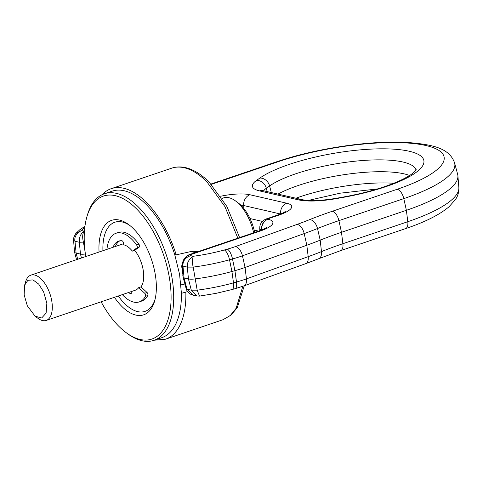 <?xml version="1.0" encoding="UTF-8"?>
<svg xmlns="http://www.w3.org/2000/svg" width="483" height="483" viewBox="0 0 483 483"><rect width="100%" height="100%" fill="white"/><g stroke="black" fill="none" stroke-linecap="round" stroke-linejoin="round"><path stroke-width="0.72" d="M128.412 292.559A27.954 14.104 -108.7 0 0 131.128 293.869A1.884 0.948 -108.7 0 0 131.503 293.881A1.884 0.948 -108.7 0 0 131.937 292.336L131.774 291.418M130.724 291.774A27.954 14.104 -108.7 0 0 131.956 292.457M122.326 294.624A36.231 18.282 -108.7 0 0 139.291 301.887L141.604 301.102A36.231 18.282 -108.7 0 0 147.78 295.493A1.884 0.948 -108.7 0 0 147.031 292.493L140.988 286.872A23.902 12.063 -108.7 0 0 139.653 258.538A23.902 12.063 -108.7 0 0 134.679 250.333L132.372 251.112A23.902 12.063 -108.7 0 0 123.726 244.809L123.382 242.81A1.884 0.948 -108.7 0 0 121.957 240.769A27.954 14.104 -108.7 0 0 118.685 241.102A27.954 14.104 -108.7 0 0 113.058 247.284M132.372 251.112L136.888 247.924A1.884 0.948 -108.7 0 0 136.623 245.032A36.231 18.282 -108.7 0 0 116.023 233.259A36.231 18.282 -108.7 0 0 106.972 249.349M139.291 301.887A36.231 18.282 -108.7 0 0 145.474 296.278A1.884 0.948 -108.7 0 0 144.719 293.278L138.681 287.657A23.902 12.063 -108.7 0 1 135.337 290.211L46.223 320.428A23.902 12.063 -108.7 0 0 48.24 289.534A23.902 12.063 -108.7 0 0 30.876 275.153A23.902 12.063 -108.7 0 0 25.647 281.68L24.603 285.26L24.15 294.896L27.308 305.781L35.096 316.214L41.689 317.983L46.12 313.099L46.851 303.258L43.633 291.883L38.694 284.082L32.971 279.886L27.857 280.315L24.603 285.26M119.869 240.812A27.954 14.104 -108.7 0 0 115.371 246.499M123.563 243.867A23.902 12.063 -108.7 0 0 122.29 244.15L30.876 275.153M134.679 250.333L139.195 247.139A1.884 0.948 -108.7 0 0 138.929 244.247A36.231 18.282 -108.7 0 0 118.329 232.48L116.023 233.259M140.988 286.872L138.681 287.657M193.134 295.137L186.945 289.172L191.298 290.174L196.714 295.964L199.509 296.103L197.179 290.174L191.298 290.174L188.442 278.933A9.412 2.415 -9.8 0 0 195.06 278.926A71.526 18.366 -9.8 0 0 231.931 271.506L234.925 270.673A52.701 13.53 -9.8 0 0 245.062 267.461L306.82 245.237A188.219 48.324 -9.8 0 0 320.193 240.154A188.219 48.324 170.2 0 1 341.481 232.305L406.384 210.298A118.577 30.447 -9.8 0 0 457.902 175.764A118.577 30.447 -9.8 0 0 457.661 174.369L454.624 163.019A117.52 30.175 170.2 0 1 403.806 198.628L406.384 210.298L407.791 221.703L342.894 243.704A189.282 48.596 170.2 0 0 321.485 251.601L320.193 240.154L317.5 228.525A187.162 48.052 170.2 0 1 304.199 233.579L306.82 245.237L308.184 256.654L246.427 278.884L245.062 267.461L242.442 255.809A51.639 13.258 170.2 0 1 232.504 258.954L234.925 270.673L236.489 282.024L233.5 282.857L231.931 271.506L229.516 259.788A70.464 18.094 170.2 0 1 211.723 264.026A70.464 18.094 170.2 0 1 193.188 267.099L187.313 267.099L188.442 278.933L184.083 277.93A5.645 1.449 170.2 0 1 183.142 277.357A5.645 1.449 170.2 0 1 183.135 277.29L182.182 265.547M84.767 227.668A61.087 15.685 -9.8 0 0 81.494 230.536C76.314 233.434 74.147 237.008 74.98 241.252L73.573 240.25L74.521 252.023A9.412 2.415 -9.8 0 0 74.545 252.132A9.412 2.415 -9.8 0 0 76.109 253.086L80.468 254.088A5.645 1.449 -9.8 0 0 85.382 253.943M73.573 240.25L73.567 240.226C72.891 239.713 73.645 237.443 75.843 233.428L81.494 230.536L84.235 231.164C82.496 233.585 82.219 237.238 83.408 242.128L85.105 251.824M129.728 225.392A47.056 23.739 -108.7 0 0 102.927 250.719M118.275 295.994A47.056 23.739 -108.7 0 0 154.958 299.792M196.714 295.964L193.037 295.119C190.906 294.437 189.596 293.803 189.101 293.217C186.927 290.778 185.961 289.293 186.196 288.768L186.945 289.172L184.083 277.93L182.96 266.097L187.313 267.099C186.818 262.933 188.811 259.323 193.309 256.262C192.204 259.323 192.168 262.933 193.188 267.099L197.179 290.174A70.464 18.094 -9.8 0 0 215.714 287.101A70.464 18.094 -9.8 0 0 233.5 282.857A9.412 3.327 74.4 0 1 232.13 289.522L216.04 293.356L199.509 296.103M186.19 288.743L183.142 277.357M262.39 221.401L250.001 218.551M277.997 194.1A77.171 19.815 170.2 0 1 335.643 176.066A77.171 19.815 170.2 0 1 409.548 175.486M84.447 231.14A16.084 4.13 -9.8 0 0 84.235 231.164C80.643 233.597 79.013 237.298 79.339 242.255L83.408 242.128A6.708 1.721 -9.8 0 1 84.29 241.983M185.544 257.88L190.568 255.628C185.164 257.65 182.628 261.14 182.96 266.097L182.182 265.505M114.417 297.305A49.876 25.164 -108.7 0 0 154.584 301.187A49.876 25.164 -108.7 0 0 147.87 250.357A49.876 25.164 -108.7 0 0 128.587 224.517A49.876 25.164 -108.7 0 0 99.063 252.029M184.355 259.057A9.412 9.412 0 0 1 189.668 254.505L191.147 254.456A9.412 9.08 -177.9 0 0 184.572 258.81M101.128 301.809A75.475 38.079 -108.7 0 0 126.25 332.721A75.475 38.079 -108.7 0 0 167.565 321.032A75.475 38.079 -108.7 0 0 158.243 241.524A75.475 38.079 -108.7 0 0 86.916 216.716A75.475 38.079 -108.7 0 0 85.775 256.533M182.2 265.777L181.632 266.03L184.88 258.17M182.948 275.044L181.632 266.03M182.701 274.984L183.039 276.113M184.047 280.732L184.361 281.915M86.916 216.716L87.441 214.929A77.352 39.026 71.3 0 1 104.358 193.792A77.352 39.026 71.3 0 1 160.549 240.347A77.352 39.026 71.3 0 1 154.035 340.31A77.352 39.026 71.3 0 1 127.76 333.825L126.25 332.721M154.035 340.31L161.733 337.702A77.352 39.026 -108.7 0 0 181.415 293.32L179.567 274.259L174.707 254.511A77.352 39.026 -108.7 0 0 168.241 237.739A77.352 39.026 -108.7 0 0 112.05 191.183L104.358 193.792M198.64 251.462L191.902 251.305L176.217 254.855L174.707 254.511M181.415 293.32L187.567 291.629M102.094 194.721A79.991 40.361 71.3 0 1 111.205 188.684A79.991 40.361 71.3 0 1 146.5 202.455A79.991 40.361 71.3 0 1 176.217 254.855M253.623 232.824A35.199 17.756 -108.7 0 0 249.041 219.101A35.199 17.756 -108.7 0 0 235.426 200.874A35.199 17.756 -108.7 0 0 223.472 197.921L222.065 198.398M254.668 232.468A31.999 16.144 -108.7 0 0 250.357 219.318A31.999 16.144 -108.7 0 0 237.986 202.745L235.426 200.874M35.096 316.214L38.103 318.424A23.902 12.063 -108.7 0 0 46.223 320.428M131.787 293.646L131.128 293.869M139.195 247.139L136.888 247.924M138.929 244.247L136.623 245.032M147.78 295.493L145.474 296.278M147.031 292.493L144.719 293.278M77.685 259.28L76.109 253.086L74.98 241.252L79.339 242.255L80.468 254.088L81.458 257.994M236.489 282.024A51.639 13.258 -9.8 0 0 246.427 278.884A9.412 5.15 70.2 0 1 243.915 285.9L235.118 288.689A9.412 3.327 -105.6 0 0 236.489 282.024M308.184 256.654A187.162 48.052 -9.8 0 0 321.485 251.601A9.412 5.826 68.1 0 1 318.623 258.749L305.667 263.676A9.412 5.15 -109.8 0 0 308.184 256.654M332.322 211.264L397.219 189.258A9.412 4.745 71.3 0 1 403.806 198.628L338.903 220.634A189.282 48.596 -9.8 0 0 317.5 228.525A9.412 5.826 -111.9 0 0 309.851 219.542A198.652 51.005 -9.8 0 1 332.322 211.264A9.412 4.745 71.3 0 1 338.903 220.634L341.481 232.305L342.894 243.704A9.412 4.745 -108.7 0 1 340.606 250.647L318.623 258.749M458.85 187.476C459.031 194.51 456.375 198.042 455.686 199.231L449.13 206.682C439.602 214.754 425.058 222.071 405.509 228.64A9.412 4.745 -108.7 0 0 407.791 221.703A117.52 30.175 -9.8 0 0 458.85 187.476L457.902 175.764M254.124 230.083L258.634 231.122M295.91 198.217A78.228 20.087 170.2 0 1 337.563 187.338A78.228 20.087 170.2 0 1 368.964 183.425A78.228 20.087 170.2 0 1 393.723 183.274M243.987 208.698L243.686 205.529A19.881 5.102 -9.8 0 0 240.757 205.1M280.52 214.005L243.686 205.529A9.412 7.758 103 0 1 249.94 194.746A29.258 7.511 -9.8 0 0 220.634 196.243M266.483 227.475C265.686 227.813 266.93 228.036 258.713 231.091A9.412 4.745 -108.7 0 1 260.192 231.043L191.147 254.456A16.084 4.13 -9.8 0 1 190.568 255.628L193.309 256.262A61.087 15.685 -9.8 0 0 208.916 253.66A61.087 15.685 -9.8 0 0 224.341 249.983A9.412 3.327 -105.6 0 1 229.516 259.788L232.504 258.954A9.412 3.327 74.4 0 0 227.33 249.15A42.269 10.849 -9.8 0 0 235.463 246.571L297.22 224.347A9.412 5.15 70.2 0 1 304.199 233.579L242.442 255.809A9.412 5.15 -109.8 0 0 235.463 246.571M271.295 192.554L269.611 185.955L266.326 188.261A33.055 8.489 -9.8 0 0 263.646 190.797M416.002 170.107A78.228 20.087 -9.8 0 0 364.979 160.35A78.228 20.087 -9.8 0 0 333.578 164.262A78.228 20.087 -9.8 0 0 269.611 185.955A9.412 7.994 54.9 0 0 259.89 178.04L256.6 180.352A9.412 7.994 54.9 0 1 266.326 188.261L267.177 191.606M261.689 229.993L261.46 229.938A10.234 2.626 170.2 0 1 259.733 228.785L259.89 230.681M261.72 229.98A9.412 7.758 -77 0 1 267.968 219.216L267.715 219.161C263.422 221.069 261.339 224.661 261.46 229.938L261.472 230.083M280.551 213.993A9.412 7.758 -77 0 1 286.805 203.228L249.94 194.746M277.55 215.104L266.465 218.859A9.412 4.745 71.3 0 1 267.938 218.811L279.023 215.056A9.412 4.745 -108.7 0 0 277.55 215.104C285.761 212.049 284.517 211.826 285.314 211.488M279.023 215.056A29.258 7.511 -9.8 0 0 286.805 203.228M267.715 219.161L267.938 218.811M224.341 249.983L227.33 249.15M297.22 224.347A177.786 45.65 -9.8 0 0 309.851 219.542M397.219 189.258A108.144 27.766 -9.8 0 0 428.18 146.089A108.144 27.766 -9.8 0 0 284.765 159.571A108.144 27.766 -9.8 0 0 277.9 161.799L212.997 183.806A9.412 4.745 -108.7 0 0 211.524 183.854L210.968 184.047M454.624 163.019C449.48 148.245 433.305 144.417 406.221 142.382C371.862 140.493 321.467 147.587 283.515 159.547L276.427 161.847A9.412 4.745 71.3 0 1 277.9 161.799M211.282 184.385A198.652 51.005 -9.8 0 0 212.997 183.806M343.6 197.306L343.485 197.004L335.999 198.344L336.114 198.646L343.6 197.306A87.604 22.496 -9.8 0 0 423.162 164.854A87.604 22.496 -9.8 0 0 366.682 149.368A87.604 22.496 -9.8 0 0 259.89 178.04M302.153 199.654L263.187 190.688A9.412 7.758 103 0 0 259.528 190.9L298.494 199.865A9.412 7.758 -77 0 1 302.153 199.654C309.633 201.242 320.917 200.807 335.999 198.344M298.494 199.865A42.432 10.892 -9.8 0 0 336.114 198.646M256.6 180.352A42.432 10.892 -9.8 0 0 259.528 190.9M260.192 231.043A29.258 7.511 -9.8 0 0 267.968 219.216M154.306 340.219L165.518 339.205A79.991 40.361 -108.7 0 0 185.852 292.384M111.205 188.684L171.688 168.175A79.991 40.361 71.3 0 1 189.088 169.304A79.991 40.361 71.3 0 1 206.984 181.946L224.945 206.639L237.847 238.167M242.828 286.286L236.139 308.293L230.288 315.484L223.061 319.692L165.518 339.205M76.555 259.661L74.545 252.132M185.581 257.844C184.524 259.649 183.154 257.874 182.182 265.523M235.118 288.689L232.13 289.522M305.667 263.676L243.915 285.9M405.509 228.64L340.606 250.647M308.232 200.451L340.074 193.2L377.368 188.956M84.936 226.304L79.81 229.751L75.843 233.428M266.465 218.859L264.08 220.013C261.786 221.582 260.385 223.653 259.872 226.231L259.733 228.785M276.427 161.847L211.524 183.854M416.237 169.732L416.237 169.72C416.261 170.36 411.275 174.9 407.254 176.875C402.472 179.622 396.362 182.369 388.912 185.116C375.599 189.958 360.457 193.918 343.485 197.004M263.187 190.688L261.068 190.012M189.668 254.505L258.713 231.091M190.743 251.571L195.265 252.609M185.206 285.061L180.89 284.064M171.688 168.175C177.774 166.2 184.174 166.587 190.888 169.328C197.149 171.906 203.252 176.198 209.205 182.212L226.962 206.609L239.61 237.57M244.301 285.761L237.274 307.653L231.001 315.133L223.061 319.692"/></g></svg>
